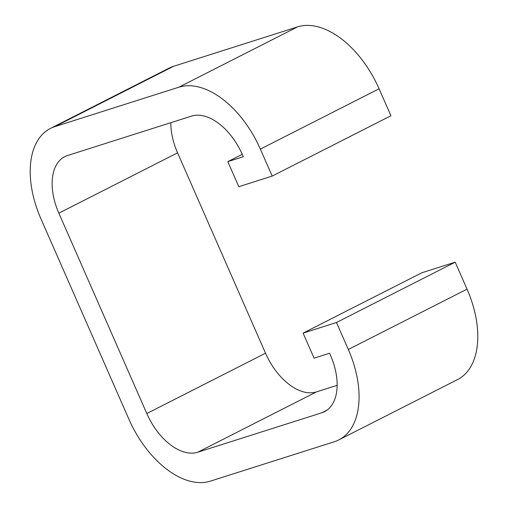 <?xml version="1.0" encoding="UTF-8"?>
<svg xmlns="http://www.w3.org/2000/svg" width="508" height="508" viewBox="0 0 508 508"><rect width="100%" height="100%" fill="white"/><g stroke="black" fill="none" stroke-linecap="round" stroke-linejoin="round"><path stroke-width="0.76" d="M58.852 213.176L146.806 413.537A52.762 31.013 63.1 0 0 197.752 452.222L321.761 412.801A52.762 31.013 63.1 0 0 324.523 411.671A52.762 31.013 63.1 0 0 330.429 355.162L329.584 353.231L314.084 358.159L303.092 333.115L421.811 272.783L455.2 262.166L467.036 289.141A84.417 49.619 63.1 0 1 457.587 379.559L338.861 439.89A84.417 49.619 63.1 0 1 334.448 441.7L210.439 481.12A84.417 49.619 63.1 0 1 128.918 419.221L40.964 218.859A84.417 49.619 -116.9 0 1 50.413 128.441L169.139 68.11A84.417 49.619 -116.9 0 1 173.552 66.3L297.561 26.88A84.417 49.619 -116.9 0 1 379.082 88.779L390.925 115.748L272.205 176.079L238.817 186.696L227.819 161.652L243.326 156.724L242.475 154.794A52.762 31.013 -116.9 0 0 191.522 116.11L67.513 155.531A52.762 31.013 -116.9 0 0 64.757 156.661A52.762 31.013 -116.9 0 0 58.852 213.176L177.571 152.838L265.525 353.206A52.762 31.013 63.1 0 0 316.478 391.89L337.166 385.312M303.092 333.115L336.474 322.504L348.317 349.472A84.417 49.619 63.1 0 1 338.861 439.89M336.474 322.504L455.2 262.166M50.413 128.441A84.417 49.619 -116.9 0 1 54.832 126.632L178.841 87.211A84.417 49.619 -116.9 0 1 260.363 149.111L272.205 176.079M170.834 122.688A52.762 31.013 -116.9 0 0 177.571 152.838M227.819 161.652L242.265 154.311M321.761 412.801L327.063 410.108M197.752 452.222L316.478 391.89M146.806 413.537L265.525 353.206M348.317 349.472L467.036 289.141M260.363 149.111L379.082 88.779M178.841 87.211L297.561 26.88M54.832 126.632L173.552 66.3"/></g></svg>
